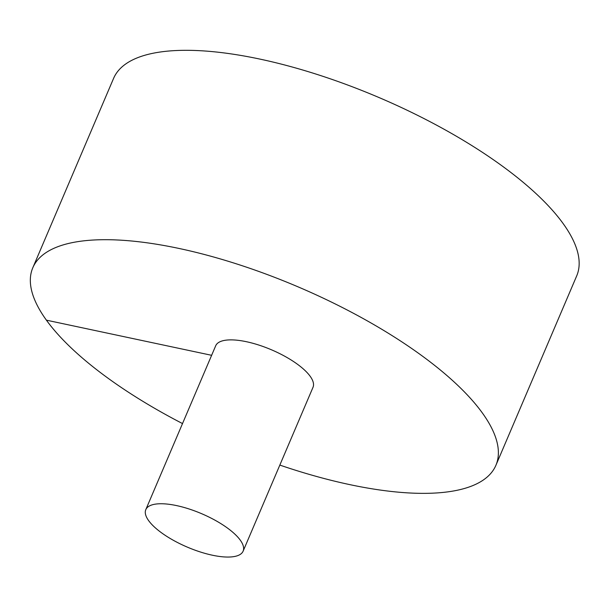 <?xml version="1.0" encoding="UTF-8"?>
<svg xmlns="http://www.w3.org/2000/svg" width="608" height="608" viewBox="0 0 608 608"><rect width="100%" height="100%" fill="white"/><g stroke="black" fill="none" stroke-linecap="round" stroke-linejoin="round"><path stroke-width="0.91" d="M279.832 465.082A251.735 86.511 -156.9 0 0 495.908 465.295L576.688 275.918A251.735 86.511 -156.9 0 0 259.89 59.09A251.735 86.511 -156.9 0 0 113.582 78.386L32.802 267.763A251.735 86.511 -156.9 0 0 182.514 423.571M495.908 465.295A251.735 86.511 -156.9 0 0 179.117 248.474A251.735 86.511 -156.9 0 0 32.802 267.763M243.116 551.16L313.021 387.281A52.904 18.179 -156.9 0 0 310.156 376.268A52.904 18.179 -156.9 0 0 246.445 341.719A52.904 18.179 -156.9 0 0 215.696 345.77L145.798 509.648A52.904 18.179 -156.9 0 0 187.325 547.124A52.904 18.179 -156.9 0 0 243.116 551.16A52.904 18.179 -156.9 0 0 176.548 505.59A52.904 18.179 -156.9 0 0 145.798 509.648M46.406 320.165L211.63 355.308"/></g></svg>
